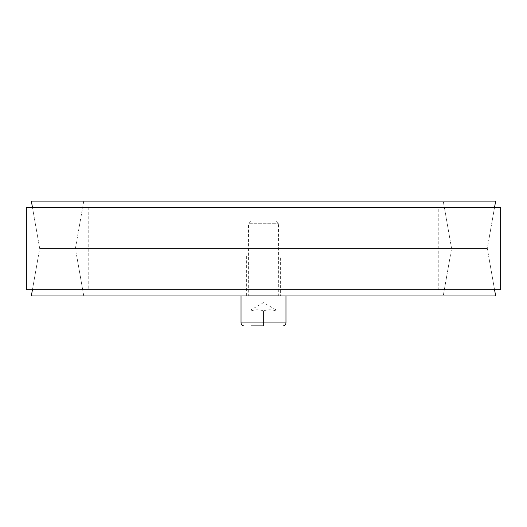 <?xml version="1.0" encoding="UTF-8"?>
<svg xmlns="http://www.w3.org/2000/svg" width="527" height="527" viewBox="0 0 527 527"><rect width="100%" height="100%" fill="white"/><g stroke="black" fill="none" stroke-linecap="round" stroke-linejoin="round"><path stroke-width="0.4" stroke-dasharray="2.63 1.98" d="M276.115 201.09L250.885 201.09L276.115 201.09L276.115 241.03L250.885 241.03L276.115 241.03M450.275 241.03L76.725 241.03L450.275 241.03L443.233 201.09L83.767 201.09L443.233 201.09M488.615 241.03L38.385 241.03L488.615 241.03L494.557 207.335L32.443 207.335L494.557 207.335L487.297 248.52L494.557 289.712L32.443 289.712L494.557 289.712L488.615 256.01L38.385 256.01L488.615 256.01M495.657 201.09L31.343 201.09M487.297 248.52L39.703 248.52L487.297 248.52M500.65 289.712L26.35 289.712M500.65 207.335L26.35 207.335M280.351 256.01L246.649 256.01L280.351 256.01L280.351 295.95L246.649 295.95L280.351 295.95M450.275 256.01L76.725 256.01L450.275 256.01L443.233 295.95L83.767 295.95L443.233 295.95M495.657 295.95L31.343 295.95M438.24 207.335L88.76 207.335L438.24 207.335L438.24 289.712L88.76 289.712L438.24 289.712M444.333 289.712L82.667 289.712L444.333 289.712L451.599 248.52L75.401 248.52L451.599 248.52L444.333 207.335L82.667 207.335L444.333 207.335M248.27 295.95L278.73 295.95L248.27 295.95L248.52 223.744L278.48 223.744L248.52 223.744L251.201 221.063L275.799 221.063L251.201 221.063M241.03 295.95L285.97 295.95L241.03 295.95M275.983 325.91L251.017 325.91L275.983 325.91L275.983 310.93C275.983 309.428 275.983 309.428 275.983 310.93C275.983 309.428 275.983 309.428 275.983 310.93L275.983 325.91M263.5 325.91L251.017 325.91L251.017 310.93C255.18 309.428 259.337 309.428 263.5 310.93C267.663 309.428 271.82 309.428 275.983 310.93C271.82 309.428 267.663 309.428 263.5 310.93L263.5 325.91L263.5 310.93C259.337 309.428 255.18 309.428 251.017 310.93C251.017 309.428 251.017 309.428 251.017 310.93C251.017 309.428 251.017 309.428 251.017 310.93L251.017 325.91M248.52 295.7L278.48 295.7L248.52 295.7M241.03 322.913L285.97 322.913M250.885 201.09L250.885 241.03M83.767 201.09L76.725 241.03M38.385 241.03L32.443 207.335L39.703 248.52L32.443 289.712L38.385 256.01M246.649 256.01L246.649 295.95M83.767 295.95L76.725 256.01M88.76 207.335L88.76 289.712M82.667 289.712L75.401 248.52L82.667 207.335M275.799 221.063L278.48 223.744L278.73 295.95M275.983 309.817L263.5 302.61L251.017 309.817"/><path stroke-width="0.79" d="M494.557 207.335L495.657 201.09L31.343 201.09L32.443 207.335M26.35 289.712L500.65 289.712L500.65 207.335L26.35 207.335L26.35 289.712M494.557 289.712L495.657 295.95L31.343 295.95L32.443 289.712M251.017 325.91L263.5 325.91M244.027 325.91C242.209 325.732 241.208 324.731 241.03 322.913L241.03 295.95M282.973 325.91C284.791 325.732 285.792 324.731 285.97 322.913L241.03 322.913M285.97 322.913L285.97 295.95"/></g></svg>
